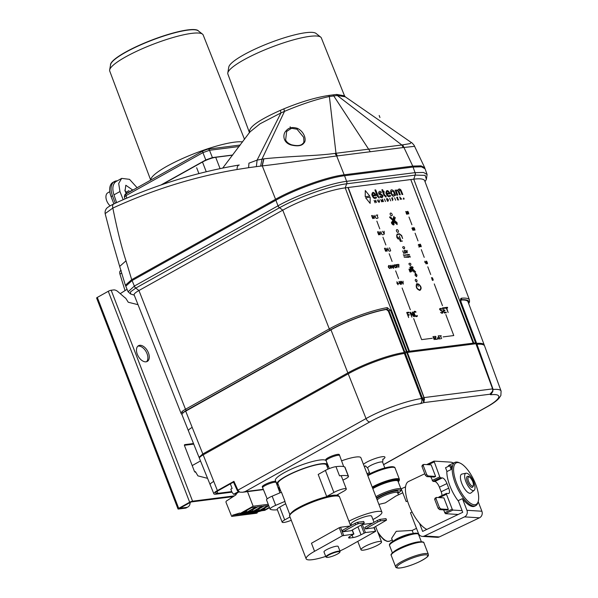 <?xml version="1.0" encoding="UTF-8"?>
<svg xmlns="http://www.w3.org/2000/svg" width="598" height="598" viewBox="0 0 598 598"><rect width="100%" height="100%" fill="white"/><g stroke="black" fill="none" stroke-linecap="round" stroke-linejoin="round"><path stroke-width="0.9" d="M320.715 37.128A50.105 9.389 158.9 0 0 309.816 36.358A50.105 9.389 158.9 0 0 243.67 59.95A50.105 9.389 158.9 0 0 227.793 72.986L228.78 67.081A47.033 8.813 158.9 0 1 243.692 54.844A47.033 8.813 158.9 0 1 305.78 32.696A47.033 8.813 158.9 0 1 316.013 33.421L320.715 37.128A50.105 9.389 158.9 0 1 321.358 37.966L344.515 95.822L336.674 94.432L328.81 95.433C315.445 97.519 300.458 101.996 283.856 108.851L280.395 110.338C258.134 120.318 247.916 127.71 249.732 132.524M227.793 72.986A50.105 9.389 158.9 0 0 227.875 74.04L249.478 132.704M222.71 168.09L249.874 132.001L260.07 123.779L280.978 112.902L257.11 160.114L263.875 158.844L262.283 165.908C285.784 163.179 320.438 158.036 335.5 156.145L336.681 155.996L334.97 153.394L401.826 145L403.202 147.557L336.681 155.996L344.164 174.81C327.472 176.716 294.635 188.43 275.558 199.276L131.695 279.662L125.371 285.246L125.752 285.717M125.371 285.246L119.675 266.416L125.999 260.833C121.626 247.594 117.245 230.006 112.843 208.067C153.125 189.596 194.544 176.739 237.107 169.496C236.965 166.947 237.675 165.444 239.252 164.988L230.342 166.58M237.107 169.496L248.619 167.687L248.94 163.179L257.11 160.114L256.363 166.633L262.283 165.908L275.558 199.276M280.395 110.338L280.978 112.902L284.513 111.348L262.021 159.016L260.638 166.102M283.856 108.851L284.513 111.348C301.646 104.157 316.596 99.208 329.378 96.517L337.317 95.508L345.255 96.794L344.515 95.822M424.872 168.382L424.7 167.664L420.97 165.848L412.755 166.102L344.164 174.81M119.675 266.416L111.759 239.185L105.143 213.613L112.843 208.067C112.245 205.667 112.73 204.232 114.3 203.761M105.143 213.613C104.919 211.871 105.263 210.339 106.175 209.031C106.489 208.014 109.023 206.31 113.784 203.911L113.792 203.903C154.426 185.275 196.226 172.306 239.185 165.003M328.81 95.433L329.378 96.517L335.994 153.357L337.392 155.906M334.97 153.394C327.921 154.396 318.345 155.196 306.228 155.809C293.917 156.459 274.295 157.648 263.875 158.844M297.512 128.398C292.467 126.761 288.677 127.561 286.136 130.805C282.592 133.885 282.585 142.526 291.047 144.978C297.767 146.577 302.102 145.852 304.061 142.81C306.453 140.911 305.085 132.188 297.512 128.398L297.027 129.213L303.575 137.211C304.113 141.21 303.934 143.236 303.029 143.296C301.28 145.695 297.46 146.196 291.555 144.791L291.047 144.978M345.255 96.794L411.334 142.526L409.966 143.632L401.826 145L337.317 95.508L336.674 94.432M402.686 144.798L403.919 147.467L414.586 146.346L424.7 167.664M291.555 144.791C288.445 143.602 286.472 141.98 285.642 139.917L286.651 131.455L291.458 128.256L297.027 129.213M123.173 199.71L119.951 191.532L118.688 183.444L121.678 178.383L115.063 182.076A14.509 8.619 60.8 0 0 114.487 182.45L115.601 181.829C112.618 184.468 112.073 188.819 113.956 194.881L116.625 202.617M124.818 190.149L126.836 193.468M132.838 190.112L125.812 185.253L125.072 190.889L126.223 193.804M121.678 178.383L129.534 179.34L137.114 187.72M161.991 184.647L202.49 162.013A10.009 1.876 158.9 0 1 215.706 157.304L232.622 155.159M330.47 329.894A1.203 0.71 -119.2 0 1 329.304 328.9A46.188 8.656 -21.1 0 1 387.22 307.611L390.509 310.19L388.341 311.087L386.301 309.48A44.177 8.275 158.9 0 0 330.971 329.834L183.407 412.441A12.977 2.429 -21.1 0 1 186.658 410.258L330.47 329.894A44.992 8.432 -21.1 0 1 386.876 309.166L388.947 310.751L404.846 352.155L404.255 352.491A43.766 8.2 -21.1 0 0 347.857 372.905L330.971 329.834M182.046 414.638L181.134 413.517L181.942 411.648A1.203 1.061 47.9 0 0 183.407 412.441L181.867 414.421L188.415 430.807A12.012 2.228 158.2 0 1 192.182 427.383L185.649 411.035M181.134 413.517L134.124 294.836A15.309 2.87 -21.1 0 1 138.945 290.523L282.757 210.167A47.324 8.865 -21.1 0 1 345.233 187.877L413.749 179.183A47.324 8.865 -21.1 0 1 424.67 180.731L469.46 299.964A46.188 8.656 -21.1 0 0 461.536 298.178A1.203 1.009 86 0 1 461.043 299.748L460.849 299.86M199.493 457.687L199.029 457.335L202.819 453.949L347.857 372.905M407.223 352.454L408.912 351.512L407.051 351.512A45.769 8.574 -21.1 0 0 406.416 351.594L404.846 352.155M476.06 343.117L475.462 343.454A43.766 8.2 -21.1 0 1 484.253 345.031A43.766 8.2 -21.1 0 1 484.358 345.539M472.689 343.416L475.56 342.818A45.769 8.574 -21.1 0 1 476.172 342.744L460.759 301.272C460.236 299.478 460.497 298.447 461.536 298.178M470.947 344.366L473.168 343.155L409.488 351.235L348.223 187.503L410.789 179.564L473.168 343.155L409.488 351.235L348.215 187.48M410.819 179.639L473.788 343.043M407.268 352.446L409.488 351.235M408.225 349.681L408.912 351.512M347.969 187.533L408.823 351.288M388.341 311.087L404.255 352.491M387.22 307.611A1.203 0.86 80.2 0 1 386.876 309.166L386.301 309.48M132.083 280.567L134.363 286.076L128.092 291.787L125.782 286.218L132.083 280.567L275.872 200.225C294.964 189.372 327.913 177.621 344.56 175.73L346.608 181.329C329.969 183.324 297.161 195.03 278.1 205.764L278.003 205.817A3.005 1.787 -119.2 0 0 279.46 207.79L135.821 288.049A12.842 8.305 -170.5 0 0 135.739 288.101L138.945 290.523L185.492 409.256A1.203 0.71 60.8 0 0 186.658 410.258M475.56 342.818L413.749 179.183L415.169 175.109L425.111 175.356L426.396 179.318L427.084 174.429L425.066 168.763L421.433 166.805L413.046 167.036L344.56 175.73M484.253 345.031L468.002 301.781A44.177 8.275 158.9 0 0 460.811 300.046M426.396 179.318L425.021 181.68M427.084 174.429L423.481 172.456L415.049 172.643L413.046 167.036M280.582 490.614L279.176 490.794M232.674 496.699L191.166 501.961L179.871 508.24L186.598 507.403A10.009 5.943 -119.2 0 0 187.936 506.962L186.531 507.754A10.009 5.943 60.8 0 1 185.193 508.188L178.51 509.033A2.205 0.411 -21.1 0 1 178.01 508.965A2.205 0.411 -21.1 0 1 178.697 508.345L189.663 502.215A2.205 0.411 -21.1 0 1 192.571 501.176L234.08 495.914M115.332 203.2L112.484 195.8A15.01 8.918 -119.2 0 1 114.435 181.523L113.029 182.308A15.01 8.918 60.8 0 0 111.071 196.585L113.882 203.866M184.408 445.293L193.745 444.112M137.832 346.182A9.007 5.352 -119.2 0 1 147.033 353.642A9.007 5.352 -119.2 0 1 146.517 361.73M114.435 181.523A15.01 8.918 -119.2 0 1 117.313 180.82M280.357 490.039L278.967 490.211M178.01 508.965L96.614 298.028A2.205 0.411 158.9 0 1 97.31 297.408L108.275 291.286A2.205 0.411 158.9 0 1 111.176 290.247L113.583 289.94A8.006 4.754 -119.2 0 1 117.911 291.645L125.064 297.819A1.002 0.598 60.8 0 0 125.61 298.036L128.256 302.237L138.026 304.681M195.703 472.114L195.382 472.151A1.002 0.598 60.8 0 1 194.41 471.314L184.498 445.637A1.002 0.598 60.8 0 1 184.633 444.688A1.002 0.598 60.8 0 1 184.76 444.643L193.513 443.529M137.308 354.27A9.007 5.352 60.8 0 0 147.265 361.424A9.007 5.352 60.8 0 0 148.439 352.857A9.007 5.352 60.8 0 0 138.482 345.704A9.007 5.352 60.8 0 0 137.308 354.27M134.244 295.143L130.603 293.984L130.476 291.899L135.739 288.101A3.005 1.794 -119.7 0 1 134.266 286.136M120.235 293.655L127.06 289.305M190.171 502.462A10.009 5.943 -119.2 0 1 187.936 506.962M121.693 273.099L119.929 274.086C119.406 271.978 119.809 270.752 121.147 270.401M119.929 274.086L124.989 290.464M109.8 191.674L107.812 192.788A8.409 4.993 60.8 0 0 106.721 200.786A8.409 4.993 60.8 0 0 110.099 205.824M460.871 299.785L461.043 299.748A44.992 8.432 -21.1 0 1 468.563 303.276M181.942 411.648A14.18 2.654 -21.1 0 1 185.492 409.256L329.304 328.9L282.757 210.167L279.55 207.738C298.238 197.191 330.35 185.739 346.661 183.803L345.233 187.877L407.051 351.512M236.733 493.395L238.849 491.907L236.718 493.096L235.926 494.875L226.507 500.967A1.203 0.942 82.8 0 0 226.089 502.537L231.673 516.403L256.482 513.241L257.282 512.845L257.319 512.067L261.73 510.737M264.75 510.333L269.549 507.732M420.289 403.68A38.9 7.288 -21.1 0 0 369.908 421.867L245.045 491.631L242.594 492.251L239.649 492.147L237.899 490.173L366.043 418.57A42.899 8.036 -21.1 0 1 421.605 398.522C422.255 400.81 421.814 402.529 420.289 403.68L423.9 402.604L424.341 398.612L406.767 352.514L475.903 343.738A45.732 8.566 158.9 0 1 476.509 343.663L476.389 344.044M233.37 481.846L237.406 490.801L239.649 492.147M268.225 504.308L253.141 506.222L247.505 491.623M257.319 512.067L232.592 515.207L239.716 513.054L240.209 513.443L253.141 506.222M242.003 512.942L246.391 512.389L255.854 507.097L251.466 507.657L242.003 512.942M247.654 512.224L252.573 511.604L262.036 506.319L257.118 506.94L247.654 512.224M258.755 510.819L253.836 511.447L263.307 506.155L268.218 505.534L258.755 510.819L258.493 510.288L255.152 510.714M269.384 507.321L264.406 510.101L260.018 510.662L268.786 505.759M257.282 512.845L231.755 516.373M232.592 515.207L232.555 515.984M278.406 488.693L279.587 488.035M278.623 489.291L280.006 489.112M279.857 488.73L278.72 488.872L279.7 488.327M267.194 498.889L262.657 487.721A7.236 1.353 -21.1 0 1 266.783 484.746A7.236 1.353 -21.1 0 1 274.482 482.28A7.236 1.353 -21.1 0 1 276.149 482.511L275.813 481.584A7.251 1.36 158.9 0 0 274.138 481.353A7.251 1.36 158.9 0 0 266.424 483.827A7.251 1.36 158.9 0 0 262.283 486.809L262.634 487.721M339.649 455.519L339.298 454.6A7.251 1.36 158.9 0 0 337.623 454.368A7.251 1.36 158.9 0 0 329.909 456.842A7.251 1.36 158.9 0 0 325.768 459.817L326.119 460.737A7.236 1.353 -21.1 0 1 330.268 457.762A7.236 1.353 -21.1 0 1 337.967 455.287A7.236 1.353 -21.1 0 1 339.634 455.519L343.686 466.612M327.427 464.691L326.209 460.946A27.231 5.105 158.9 0 0 319.915 460.019A27.231 5.105 158.9 0 0 290.83 469.37A27.231 5.105 158.9 0 0 275.401 480.553L277.016 484.148A27.022 5.061 -21.1 0 1 292.317 473.048A27.022 5.061 -21.1 0 1 321.178 463.771A27.022 5.061 -21.1 0 1 327.427 464.691A27.022 5.061 -21.1 0 1 326.971 466.276M348.926 521.232A22.014 4.126 -21.1 0 1 369.863 512.979A22.014 4.126 -21.1 0 1 381.913 512.217L360.9 457.754A22.014 4.126 158.9 0 0 341.57 460.826M328.474 466.477A22.014 4.126 158.9 0 0 327.293 467.113M492.431 392.161L490.696 394.747A38.9 7.288 -21.1 0 1 486.48 407.066L383.535 464.594M476.509 343.663L492.67 388.887L492.692 391.062L489.941 394.224L491.302 393.424L492.872 391.316L492.946 388.932L476.77 343.715M238.333 491.661L233.639 494.284L231.964 492.161L216.446 494.127A11.31 2.123 -21.1 0 1 213.845 493.769L199.403 458.247A11.99 2.25 158.9 0 1 203.185 454.861L348.223 373.825A43.751 8.2 158.9 0 1 404.36 353.448L406.767 352.514M192.19 465.58L200.502 460.938M493.088 389.47A42.899 8.036 -21.1 0 1 501.094 391.092L484.597 345.965A43.751 8.2 158.9 0 0 476.972 344.276M404.36 353.448L421.605 398.522L422.128 398.335A4.007 2.377 60.8 0 0 423.242 400.182L424.58 399.703M404.876 353.261L423.9 402.604L489.941 394.224L490.696 394.747M237.406 490.801L237.959 490.3M237.354 490.704L237.899 490.173L233.938 481.338L233.788 481.906M231.964 492.161L230.813 489.179L232.114 488.446L230.35 483.879M217.134 491.347L217.851 493.343A9.306 1.742 158.9 0 1 215.706 493.036A9.306 1.742 158.9 0 1 218.644 490.42L233.497 482.123M217.851 493.343L231.74 491.578M213.845 493.769A11.31 2.123 -21.1 0 1 217.403 490.577L233.938 481.338M194.858 471.957L195.426 471.643L197.923 475.866L207.573 478.34M236.442 493.933L233.639 494.284M402.768 492.782L395.801 496.101L385.276 502.896L378.893 504.391M424.797 473.751L408.501 481.517A26.723 9.919 64.5 0 0 405.571 486.839L401.243 488.828L406.169 501.595L407.507 500.952M405.444 486.832L405.541 487.086A26.723 9.919 64.5 0 0 408.905 504.951A26.723 9.919 64.5 0 0 419.497 523.257L422.637 531.405L462.74 512.299L458.24 500.631L462.433 498.627L466.933 510.303A5.001 4.552 93.6 0 1 464.511 516.881L424.408 535.987A5.001 4.552 93.6 0 1 422.33 536.399A5.001 4.552 93.6 0 1 418.443 533.401L410.475 512.748L412.074 511.985M446.848 471.112A24.017 8.918 64.5 0 0 449.958 485.995A24.017 8.918 64.5 0 0 458.464 501.214M478.288 501.236L477.981 502.402A24.017 8.918 -115.5 0 1 475.627 505.736A24.017 8.918 -115.5 0 1 455.332 483.438A24.017 8.918 -115.5 0 1 454.966 462.374A24.017 8.918 -115.5 0 1 459.04 462.65L460.146 463.144A23.016 8.544 -115.5 0 1 475.687 484.253A23.016 8.544 -115.5 0 1 478.288 501.236A23.016 8.544 -115.5 0 1 468.967 502.111A23.016 8.544 -115.5 0 1 456.58 483.064A23.016 8.544 -115.5 0 1 460.146 463.144M462.433 498.627A24.017 8.918 64.5 0 0 474.618 506.222L475.627 505.736M454.966 462.374L449.599 464.93A24.017 8.918 64.5 0 0 447.895 466.604M449.733 465.73L451.699 465.849A24.017 8.918 64.5 0 0 451.198 469.512L446.998 471.508L445.54 467.726L449.733 465.73L451.198 469.512M453.523 463.061A26.723 9.919 -115.5 0 0 450.481 462.127L433.999 461.118L439.747 476.853L440.517 477.795L442.341 477.914A6.002 2.228 64.5 0 1 446.96 483.573L448.724 488.155A6.002 2.228 64.5 0 1 448.814 493.417A6.002 2.228 64.5 0 1 448.358 493.5L446.452 493.402L446.467 494.277L452.2 509.137L452.97 510.079L462.105 510.647M419.497 523.257A26.723 9.919 64.5 0 0 426.837 529.402M430.807 476.86L432.967 481.397L434.791 481.51A6.002 2.228 -115.5 0 1 439.403 487.168L441.175 491.75A6.002 2.228 -115.5 0 1 441.952 495.548M446.392 493.455L438.902 496.998L438.827 497.581M443.552 509.877L445.42 513.675L458.18 514.474M422.33 536.399L437.28 537.325A5.001 4.552 -86.4 0 0 439.358 536.922L479.461 517.816A5.001 4.552 -86.4 0 0 481.883 511.23L478.183 501.64M392.759 541.302L391.623 538.357L396.242 531.308L412.157 530.433L416.5 528.363M434.268 477.077L435.613 476.434L431.151 464.878L423.758 464.422L422.42 465.057L421.911 466.268L425.387 475.283L426.875 476.613L434.268 477.077M447.012 510.094L448.351 509.451L443.895 497.895L436.503 497.439L435.157 498.074L434.649 499.285L438.132 508.3L439.62 509.631L447.012 510.094M436.503 497.439L435.994 498.642L439.47 507.657L440.958 508.988L448.351 509.451M440.958 508.988L439.62 509.631M439.47 507.657L438.132 508.3M435.994 498.642L434.649 499.285M423.758 464.422L423.257 465.625L426.733 474.64L428.22 475.978L435.613 476.434M428.22 475.978L426.875 476.613M426.733 474.64L425.387 475.283M423.257 465.625L421.911 466.268M466.044 473.212L461.955 474.057A10.51 3.902 64.5 0 0 461.776 483.386A10.51 3.902 64.5 0 0 470.955 492.954L474.184 490.308A9.508 3.528 -115.5 0 1 465.879 481.652A9.508 3.528 -115.5 0 1 466.044 473.212A9.508 3.528 -115.5 0 1 473.773 482.145A9.508 3.528 -115.5 0 1 474.184 490.308M467.337 481.741A6.002 2.228 64.5 0 0 472.405 487.318C473.751 486.294 473.893 484.41 472.839 481.667C470.559 477.324 468.697 475.589 467.24 476.479A6.002 2.228 64.5 0 0 467.337 481.741M281.456 492.214L272.15 496.168A8.006 1.502 158.9 0 0 269.055 497.663A8.006 1.502 158.9 0 0 266.529 499.921L270.072 509.092A8.006 1.502 -21.1 0 1 272.591 506.835A8.006 1.502 -21.1 0 1 275.685 505.34L284.992 501.386L281.456 492.214M328.063 469.116L326.478 465.005A26.02 4.874 158.9 0 0 311.423 466.134A26.02 4.874 158.9 0 0 286.128 476.412A26.02 4.874 158.9 0 0 277.928 483.737L281.239 492.304M289.731 516.276C288.946 515.341 290.351 513.405 293.962 510.468A26.02 4.874 -21.1 0 1 298.252 507.822A26.02 4.874 -21.1 0 1 332.555 495.57C337.197 495.323 339.537 495.809 339.589 497.035A26.723 5.008 158.9 0 0 324.131 498.194A26.723 5.008 158.9 0 0 298.155 508.749A26.723 5.008 158.9 0 0 289.731 516.276L306.154 558.824A26.723 5.008 -21.1 0 1 314.57 551.304L342.34 535.793L353.672 534.044L350.495 536.092A6.002 1.129 158.9 0 0 348.604 537.781A6.002 1.129 158.9 0 0 349.987 537.976L353.082 537.58A6.002 1.129 158.9 0 0 361.005 534.754L365.423 532.556L375.664 531.316L347.588 547.11A26.723 5.008 -21.1 0 1 339.903 550.945M284.992 501.386A26.02 4.874 158.9 0 0 285.007 502.081L289.821 514.564M326.68 496.467L333.893 492.438A8.006 1.502 -21.1 0 1 341.675 489.276A8.006 1.502 -21.1 0 1 346.309 488.925A8.006 1.502 -21.1 0 1 343.783 491.182L336.569 495.211A26.02 4.874 158.9 0 0 326.68 496.467L318.188 474.453L325.394 470.424A8.006 1.502 158.9 0 1 335.964 466.657L339.507 475.829A43.034 8.066 -21.1 0 1 348.283 476.135A8.006 1.502 -21.1 0 1 348.492 476.337A8.006 1.502 -21.1 0 1 345.973 478.594A8.006 1.502 -21.1 0 1 342.893 480.082M381.913 512.217A22.014 4.126 -21.1 0 1 374.968 518.414A22.014 4.126 -21.1 0 1 372.928 519.513M374.012 522.323L371.642 516.179A11.011 2.063 158.9 0 0 365.273 516.657A11.011 2.063 158.9 0 0 354.569 521A11.011 2.063 158.9 0 0 351.101 524.102L351.549 525.261M364.481 546.684A11.011 2.063 -21.1 0 1 375.178 542.334A11.011 2.063 -21.1 0 1 381.546 541.855A11.011 2.063 -21.1 0 1 378.078 544.957A11.011 2.063 -21.1 0 1 367.381 549.3A11.011 2.063 -21.1 0 1 361.013 549.779A11.011 2.063 -21.1 0 1 364.481 546.684M325.716 556.424A26.723 5.008 -21.1 0 1 306.154 558.824M314.57 551.304L311.461 543.231L339.223 527.72L340.546 527.249L343.656 535.315M372.427 523.205L362.067 524.536M350.189 526.023L340.546 527.249M340.09 551.423L338.176 546.467A7.602 1.428 158.9 0 0 333.774 546.796A7.602 1.428 158.9 0 0 326.381 549.801A7.602 1.428 158.9 0 0 323.989 551.947L325.895 556.895A7.602 1.428 -21.1 0 1 328.295 554.757A7.602 1.428 -21.1 0 1 335.687 551.752A7.602 1.428 -21.1 0 1 340.09 551.423A7.602 1.428 -21.1 0 1 340.053 551.722L339.828 552.223A7.206 1.353 -21.1 0 1 337.586 553.965A7.206 1.353 -21.1 0 1 326.628 557.314A7.206 1.353 -21.1 0 1 328.683 555.094A7.206 1.353 -21.1 0 1 336.27 552.089A7.206 1.353 -21.1 0 1 339.828 552.223M373.227 527.907L365.438 528.901L364.87 527.429L377.383 520.439L377.943 521.905L380.597 520.843L386.532 520.111L373.227 527.907M363.636 521.456L357.776 522.204L355.122 523.265L342.609 530.254L343.177 531.727L350.966 530.732L363.479 523.743L364.257 522.966L363.636 521.456L364.272 522.936M343.177 531.727L355.69 524.73L358.337 523.669L364.204 522.921M355.122 523.265L355.69 524.73M364.242 522.921L363.704 521.463M365.438 528.901L377.943 521.905M386.502 520.096L385.897 518.63L380.029 519.378L377.383 520.439M326.628 557.314L326.127 557.104A7.602 1.428 -21.1 0 1 325.895 556.895M278.421 485.015A27.022 5.061 -21.1 0 1 277.016 484.148M348.492 476.337L344.956 467.165A8.006 1.502 158.9 0 0 344.74 466.963A43.034 8.066 158.9 0 0 335.964 466.657M346.309 488.925L341.353 476.083A8.006 1.502 158.9 0 0 339.507 475.829M291.271 520.26A8.006 1.502 -21.1 0 1 282.166 522.181A8.006 1.502 -21.1 0 1 284.693 519.924L290 516.964M285.665 503.778L279.737 507.089A8.006 1.502 158.9 0 0 277.21 509.339L282.166 522.181M277.382 509.788A43.034 8.066 -21.1 0 1 270.281 509.294A8.006 1.502 -21.1 0 1 270.072 509.092M247.243 510.019L246.129 511.858L246.391 512.389M246.129 511.858L243.311 512.209M247.206 510.087L251.586 507.642M253.604 508.905L252.311 511.073L252.573 511.604M252.311 511.073L248.97 511.492M253.388 509.302L257.768 506.857M259.786 508.121L258.493 510.288M259.569 508.517L263.95 506.072M261.333 509.93L264.166 509.563L264.406 510.101M264.166 509.563L265.348 507.68M232.734 155.009L212.402 157.588L209.517 150.277L202.916 152.632L125.999 195.613L124.406 196.989C124.436 195.03 125.064 193.961 126.283 193.774A2.003 1.189 60.8 0 0 125.999 195.613L126.828 198.14M126.552 193.685A2.003 1.189 60.8 0 0 126.283 193.774L203.2 150.793A2.003 1.189 -119.2 0 0 202.916 152.632L205.794 159.943L212.402 157.588M205.794 159.943L160.952 184.999M150.711 180.125L109.733 71.042A50.083 9.381 -21.1 0 1 109.651 69.959A50.083 9.381 -21.1 0 1 125.52 56.96A50.083 9.381 -21.1 0 1 191.637 33.376A50.083 9.381 -21.1 0 1 202.505 34.131A50.083 9.381 -21.1 0 1 203.178 34.99L244.522 139.356M109.651 69.959L110.6 64.614A47.257 8.858 -21.1 0 1 125.573 52.34A47.257 8.858 -21.1 0 1 187.951 30.094A47.257 8.858 -21.1 0 1 198.215 30.804L202.505 34.131M198.611 31.111A47.257 8.858 158.9 0 0 187.877 29.9A47.257 8.858 158.9 0 0 138.437 45.665A47.257 8.858 158.9 0 0 110.51 65.107M379.169 115.489L379.947 117.514M290.142 126.791L290.92 128.809M196.667 167.761L198.917 173.592M125.685 192.444L128.989 190.598M416.731 282.077L415.259 280.731C415.229 278.982 415.842 278.9 417.083 280.469L416.731 282.077M410.475 265.512C406.199 262.911 412.478 262.111 410.475 265.512M404.211 248.94C399.935 246.339 406.221 245.546 404.211 248.94M410.781 179.542L473.168 343.155M365.221 196.682L365.281 190.538L369.766 196.107L365.221 196.682M370.192 197.235L370.132 203.38L365.647 197.811L370.192 197.235M372.689 193.677C373.451 192.945 374.266 193.318 375.125 194.806L372.614 195.127L372.689 193.677M376.015 195.494L375.978 195.127C373.638 191.562 372.255 191.465 371.829 194.851C373.234 198.364 374.804 199.321 376.531 197.706C375.963 196.024 374.176 199.141 372.943 196.032L376.015 195.494M379.139 198.05L377.218 196.114L374.901 189.97L375.656 189.872L379.139 198.05M381.95 197.744L379.947 197.101C379.737 196.151 380.268 196.032 381.531 196.735C382.443 196.024 382.182 195.441 380.747 194.993C377.323 194.731 378.586 189.289 381.367 192.197L380.993 192.862C379.11 192.541 379.005 192.945 380.672 194.058C383.124 195.18 383.55 196.406 381.95 197.744M386.159 196.144L384.634 195.068L383.587 192.287L384.23 192.205L383.864 191.233L383.221 191.315L382.608 189.701L381.853 189.79L383.879 195.165L386.039 197.176L386.159 196.144M386.786 191.891C387.549 191.158 388.364 191.532 389.223 193.019L386.712 193.341L386.786 191.891M390.113 193.707L390.075 193.341C387.736 189.768 386.353 189.678 385.927 193.057C387.332 196.578 388.902 197.534 390.629 195.92C390.06 194.23 388.274 197.355 387.041 194.238L390.113 193.707M394.194 194.836C392.258 195.217 391.339 194.051 391.436 191.345C393.364 190.964 394.284 192.122 394.194 194.836M394.015 191.27C387.609 185.223 391.937 200.562 394.919 195.023L395.846 195.344L394.015 191.27M400.907 189.94C399.576 188.632 398.679 188.669 398.216 190.044L395.106 190.186L396.997 195.195L397.767 195.098L396.564 191.921C396.452 189.992 397.035 189.902 398.305 191.659L399.516 194.873L400.294 194.776L399.09 191.607C398.971 189.671 399.554 189.581 400.817 191.338L402.035 194.552L402.805 194.455L400.907 189.94M375.148 202.842L374.094 200.382L374.699 201.324L375.753 201.19L375.626 200.188L376.493 202.49L375.873 201.504L374.811 201.638L375.148 202.842M379.169 202.393L378.071 201.541L377.465 199.949L378.31 201.511L379.304 201.384L378.945 199.762L379.543 201.354L379.169 202.393M382.488 199.179L382.421 201.354L380.784 199.53L381.659 201.832L381.27 200.143L382.645 201.69L382.571 199.949L383.445 201.608L382.488 199.179M385.478 201.533L384.417 199.067L385.478 201.533M387.556 200.943L386.794 198.91L387.556 200.943M387.556 201.272L386.502 198.805L386.966 198.558C388.453 199.298 388.79 200.188 387.975 201.22L387.556 201.272M390.733 200.868L389.679 198.401L390.733 200.868M392.677 200.622L391.675 197.968L392.707 197.833L391.914 198.274L393.006 199.343L392.348 199.426L392.677 200.622M395.637 200.248L394.583 197.781L395.637 200.248M397.722 199.979L396.713 197.325L397.752 197.191L396.96 197.639L398.051 198.708L397.393 198.79L397.715 199.642L398.754 199.852L397.722 199.979M400.316 198.237L399.95 197.258L400.316 198.237M401.647 199.194L399.703 196.944L400.525 199.44L400.436 198.558L401.647 199.194M404.001 199.216C401.774 198.506 405.377 199.149 403.53 197.96L404.001 199.216M410.318 267.254L410.789 268.248L411.431 267.822L410.318 267.254M412.284 267L411.559 267.456L412.568 268.024L412.284 267M410.138 271.582L410.714 271.507L409.929 269.421L409.346 269.496L410.138 271.582M410.744 270.872L413.203 270.558L414.324 271.709L415.042 271.619L413.024 269.571L410.378 269.907L410.744 270.872M414.01 272.15L413.345 270.931L410.886 271.245L411.11 271.851L410.026 271.985L408.95 269.152L411.992 269.302L411.581 268.218L410.998 268.599C409.817 268.151 409.6 267.583 410.348 266.887L411.992 266.678C413.173 267.127 413.382 267.702 412.635 268.39L411.835 268.181L412.246 269.272L412.882 269.19L415.647 271.941L414.01 272.15M415.363 273.525L415.363 275.364C416.335 276.642 416.799 276.582 416.754 275.185L415.363 273.525M416.589 276.687L415.109 275.394L415.176 272.927L417.008 275.155L416.589 276.687M419.886 290.419C416.731 289.29 415.617 287.175 416.544 284.087L416.843 284.521C416.081 287.19 417.03 288.991 419.699 289.925C421.448 288.43 421.007 286.562 418.391 284.327L418.346 283.856C421.418 286.442 421.926 288.625 419.886 290.419M418.353 286.367L417.03 283.34L418.353 286.367M390.92 218.636L389.657 217.403L389.918 216.76L390.786 217.231L392.953 219.66L390.733 217.463L390.001 217.059L389.881 217.5L392.789 220.266L390.92 218.636M392.968 222.277L393.865 218.958L392.968 222.277M392.37 222.897L392.333 223.48L393.222 223.951L392.37 222.897M392.819 224.295L392.191 222.628L393.394 223.271L393.432 224.145L392.819 224.295M394.418 221.978L396.601 224.13L396.952 222.837L394.388 220.602L394.037 221.895L394.418 221.978M396.825 224.265L397.147 223.069L396.825 224.265M392.258 221.978C390.001 223.136 395.114 226.844 393.566 222.919L395.226 217.904L394.897 218.584L394.104 218.292L393.79 216.536L392.258 221.978M397.154 224.564L394.463 222.314L393.977 222.112L393.79 222.987C395.353 227.823 389.208 222.314 392.393 221.701L393.918 216.289L394.209 218.121L394.755 218.292L395.196 217.395L394.441 220.393L396.952 222.576L397.154 224.564M395.091 222.217L396.549 223.488L395.091 222.217M442.176 313.359L440.532 312.485C441.018 312.918 443.97 312.283 441.272 310.945C439.022 309.286 439.014 308.456 441.242 308.448C441.944 309.36 441.698 309.458 440.487 308.747C439.724 309.413 439.956 309.951 441.175 310.355C443.043 311.296 443.38 312.298 442.176 313.359M444.307 313.023L442.385 307.933L444.359 307.678L444.598 308.306L442.849 308.523L443.447 310.108L444.703 309.951L444.942 310.579L443.679 310.736L444.299 312.365L446.048 312.149L446.287 312.769L444.307 313.023M448.156 312.537L446.003 307.469L446.459 307.409L448.156 312.537M445.293 308.217L445.062 307.589L447.401 307.29L447.64 307.918L445.293 308.217M435.269 339.462L434.193 338.266L435.269 339.462M433.714 338.102L434.103 338.049L433.236 336.831L433.714 338.102M434.17 339.597L433.019 336.554L433.513 336.495L434.215 338.341L433.827 338.393L434.17 339.597M435.793 339.395L434.641 336.353L435.979 336.487L434.851 336.629L435.262 337.706L436.077 337.601L435.374 338.005L435.785 339.088L437.018 339.238L435.793 339.395M438.14 339.133C435.725 338.483 439.844 339.059 437.564 337.638L438.14 339.133M439.336 338.946L438.185 335.897L439.41 335.747L438.394 336.181L438.805 337.257L439.732 337.444L438.917 337.549L439.328 338.64L440.562 338.789L439.336 338.946M441.638 338.655L440.382 335.62L441.638 338.655M439.866 335.979L441.317 335.792L439.866 335.979M408.643 317.545L406.715 312.455L408.696 312.201L408.935 312.829L407.178 313.053L407.776 314.638L409.039 314.481L409.271 315.101L408.015 315.266L408.643 317.545M411.917 317.134L409.899 312.41L410.213 312.141L413.554 315.684L412.201 312.111L412.657 312.059L414.324 316.469L414.01 316.746L410.669 313.203L411.917 317.134M416.619 316.604C413.562 316.933 412.456 309.278 415.924 311.805L415.834 312.32C412.373 310.205 415.378 318.226 417.03 315.452C417.606 315.923 417.471 316.305 416.619 316.604M432.01 279.692L432.242 279.64C433.169 279.632 433.109 279.46 432.062 279.117L431.472 277.644L432.518 277.853L431.778 277.95L431.958 278.713C433.386 277.562 433.685 282.189 432.01 279.692M426.127 263.95L425.066 261.797L424.767 262.268L424.916 261.162L426.127 263.95M426.195 262.5C425.791 257.671 429.304 266.985 426.195 262.5M426.434 262.47C428.624 265.968 425.903 258.755 426.434 262.47M420.043 246.615L418.929 247.101L419.019 246.01C419.153 244.679 418.974 244.38 418.465 245.105L418.219 245.098C418.899 243.924 419.258 244.276 419.288 246.144L419.123 246.727L420.043 246.615M419.901 245.531C419.49 240.71 423.003 250.016 419.901 245.531M420.132 245.501C422.33 249 419.602 241.794 420.132 245.501M412.411 229.796L412.62 229.722C413.577 230.095 413.584 229.909 412.642 229.154L412.59 228.847C412.725 227.98 412.59 227.86 412.179 228.488L411.925 228.451C412.328 227.367 412.687 227.524 412.994 228.907C413.928 230.424 413.734 230.716 412.411 229.796M413.622 228.974C413.218 224.145 416.731 233.459 413.622 228.974M413.861 228.944C416.051 232.443 413.33 225.229 413.861 228.944M406.281 213.576L406.513 213.516C407.44 213.516 407.38 213.344 406.334 213L405.743 211.528L406.79 211.737L406.049 211.827L406.229 212.596C407.657 211.445 407.956 216.072 406.281 213.576M407.492 212.746C407.089 207.925 410.594 217.231 407.492 212.746M407.731 212.716C409.922 216.214 407.201 209.008 407.731 212.716M397.924 284.469C398.477 281.673 395.398 282.039 397.924 284.469M398.044 284.775L396.885 281.725L398.044 284.775M398.642 283.736L399.143 283.362L398.642 283.736M400.436 284.469L398.918 281.703L399.247 281.449L400.436 284.469M401.43 284.028C401.991 281.224 398.903 281.591 401.43 284.028M401.55 284.327L400.391 281.277L401.55 284.327M403.231 284.117L401.43 281.254L403.067 283.744L403.045 281.18L403.231 284.117M389.896 268.285C391.727 265.146 385.972 265.893 389.896 268.285M390.001 268.577C388.252 267.71 387.863 266.671 388.827 265.452C390.576 266.327 390.965 267.366 390.001 268.577M391.555 268.338L390.509 265.34L392.684 267.627L391.996 265.25L393.036 267.994L390.718 265.826L391.555 268.338M393.671 268.39L393.163 265.034L393.671 268.39M395.689 267.553C397.52 264.413 391.765 265.153 395.689 267.553M395.801 267.837C394.052 266.97 393.656 265.931 394.62 264.72C396.369 265.587 396.766 266.626 395.801 267.837M397.192 267.62L396.04 264.578L397.378 264.712L396.257 264.854L396.661 265.931L397.595 266.125L396.773 266.23L397.192 267.62M398.829 267.411L397.677 264.368L399.015 264.51L397.887 264.652L398.298 265.729L399.225 265.916L398.41 266.02L398.829 267.411M386.712 251.19L385.643 249.994L386.712 251.19M385.164 249.829L385.546 249.777L384.686 248.559L385.164 249.829M385.62 251.324L384.469 248.282L384.963 248.222L385.62 251.324M387.235 251.123L386.046 248.245L386.704 249.433L387.982 249.269L387.728 248.028L388.76 250.771L388.087 249.545L386.809 249.702L387.235 251.123M389.201 251.19L390.457 251.033L389.201 251.19M390.673 250.682L389.477 247.804L390.673 250.682M379.775 234.715L378.706 233.519L379.775 234.715M378.228 233.355L378.616 233.302L377.749 232.084L378.228 233.355M378.684 234.85L377.532 231.807L378.026 231.747L378.684 234.85M380.298 234.648L379.11 231.77L379.767 232.958L381.046 232.794L380.791 231.553L381.83 234.289L381.15 233.071L379.872 233.227L380.298 234.648M382.264 234.715L383.52 234.558L382.264 234.715M384.312 234.139L382.511 231.276L384.148 233.766L384.118 231.202L384.312 234.139M373.825 218.464L372.756 217.268L373.825 218.464M372.277 217.104L372.659 217.052L371.799 215.841L372.277 217.104M372.733 218.599L371.582 215.557L372.076 215.497L372.733 218.599M374.348 218.397L373.159 215.519L373.817 216.708L375.096 216.543L374.841 215.302L375.88 218.046L375.2 216.82L373.922 216.984L374.348 218.397M376.314 218.464L377.57 218.307L376.314 218.464M378.071 217.926L376.822 214.891L378.071 217.926M376.306 215.25L377.749 215.063L376.306 215.25M404.255 257.155L404.024 256.662L404.756 257.035L409.839 256.393L410.392 257.08L409.667 256.706L408.703 257.297L404.255 257.162M407.978 255.383L407.245 255.01L403.852 255.436L403.299 254.748L404.031 255.122L409.114 254.479L409.667 255.167L408.942 254.793L407.978 255.383M403.74 253.38L402.686 250.876L403.74 253.104L404.607 252.976L403.74 253.38M405.167 253.201L404.166 250.532L405.227 250.398L404.36 250.816L404.719 251.721L405.519 251.908L404.809 251.997L405.167 252.917L406.124 252.775L405.167 253.201M407.231 252.939L405.676 250.442L407.081 252.498L407.074 250.39L407.231 252.939M401.333 241.39L399.27 235.896L401.333 241.39M402.245 241.271L402.275 240.889L402.245 241.271M400.458 241.502L398.604 237.518L400.466 241.495M398.231 239.118L396.937 237.63L396.683 235.575L397.139 234.087L399.315 233.743L401.662 235.507L402.633 238.527L401.415 235.649L399.337 234.139L397.849 234.461C396.96 234.483 396.751 235.156 397.214 236.479L398.231 239.118M402.125 288.012L410.34 309.757M413.689 318.607L421.627 339.627L432.287 338.274M443.111 336.906L453.777 335.553L445.824 314.533M434.26 283.93L442.475 305.675M395.652 270.872L398.56 278.578M427.787 266.798L430.695 274.504M389.178 253.731L392.086 261.438M421.313 249.658L424.221 257.364M382.952 237.264L385.867 244.971M415.087 233.183L418.002 240.889M376.852 221.118L379.767 228.825M408.987 217.037L411.902 224.743M398.358 230.873A1.502 0.897 61.4 0 0 396.519 229.856A1.502 0.897 61.4 0 0 397.423 232.248A1.502 0.897 61.4 0 0 398.358 230.873M392.101 214.308A1.502 0.897 61.4 0 0 390.255 213.284A1.502 0.897 61.4 0 0 391.159 215.676A1.502 0.897 61.4 0 0 392.101 214.308M370.297 151.728L333.056 94.865M131.695 279.662L125.999 260.833M248.619 167.687L256.363 166.633M263.666 158.859L262.096 165.93M403.202 147.557L403.919 147.467L412.755 166.102M119.951 191.532L113.956 194.881M132.749 189.917L126.754 193.266M215.706 157.304L220.079 168.636M206.25 171.761L202.49 162.013M202.819 453.949L192.182 427.383M406.416 351.594L390.509 310.19M278.1 205.764A3.005 1.779 -119 0 0 279.55 207.738A37.016 23.927 -170.5 0 0 279.46 207.79M275.872 200.225L278.003 205.817L134.363 286.076A3.005 1.787 60.8 0 0 135.821 288.049M460.759 301.272L476.442 342.789M415.132 172.628A3.005 2.355 -97 0 1 415.169 175.109A37.016 19.442 121.9 0 0 415.094 175.117L346.735 183.795A37.016 19.442 121.9 0 0 346.661 183.803A3.005 2.347 -97.5 0 0 346.608 181.329M112.484 195.8L111.071 196.585M111.176 290.247L192.571 501.176M189.663 502.215L108.275 291.286M97.31 297.408L178.697 508.345M185.193 508.188L186.598 507.403M415.094 175.117A3.005 2.347 -97.2 0 0 415.049 172.643L346.691 181.314A3.005 2.347 82.8 0 1 346.735 183.795M245.045 491.631L263.299 489.314M277.958 487.452L279.296 487.28M240.209 513.443L264.936 510.311M367.082 473.788L369.422 472.48M382.675 459.593A12.012 2.25 158.9 0 0 381.404 456.85A12.012 2.25 158.9 0 0 366.32 462.389A12.012 2.25 158.9 0 0 363.427 464.31M364.175 466.246A12.012 2.25 158.9 0 0 365.886 466.074M383.58 464.691L487.019 406.894A4.007 2.377 -119.2 0 1 486.48 407.066M407.388 352.431L424.087 397.588L492.595 388.894L475.903 343.738M492.759 390.277L492.857 389.918A4.007 3.132 -97.2 0 0 492.595 388.894L492.565 389.261M405.197 353.082L422.427 398.163L424.087 397.588A4.007 3.132 82.7 0 1 424.341 398.612L422.823 399.158M369.908 421.867A4.007 2.377 -119.2 0 1 366.043 418.57L348.223 373.825M203.185 454.861L217.403 490.577M210.137 484.664A11.482 2.153 -21.1 0 1 213.755 481.42M382.974 459.107L382.63 462.232A8.006 1.502 158.9 0 0 378.22 462.516A8.006 1.502 158.9 0 0 370.588 465.536A8.006 1.502 158.9 0 0 370.214 465.737A8.006 1.502 158.9 0 0 367.688 467.995L365.333 465.917M393.693 467.315A16.512 3.095 158.9 0 0 371.493 472.943M367.538 474.969L371.418 472.951C379.61 469.191 386.458 467.098 391.959 466.679C393.947 466.761 394.972 467.195 395.039 467.98A17.514 3.282 158.9 0 0 371.433 473.833A17.514 3.282 158.9 0 0 367.815 475.694M372.203 487.064A17.514 3.282 -21.1 0 1 375.821 485.202A17.514 3.282 -21.1 0 1 399.427 479.349L395.039 467.98M372.472 487.744A16.916 3.169 -21.1 0 1 376.277 485.77A16.916 3.169 -21.1 0 1 393.783 479.783A16.916 3.169 -21.1 0 1 398.223 481.801M398.059 481.383A16.109 3.02 158.9 0 0 392.497 480.246A16.109 3.02 158.9 0 0 376.613 485.793A16.109 3.02 158.9 0 0 372.539 487.931M375.918 496.691A15.511 2.908 -21.1 0 1 380.186 494.426A15.511 2.908 -21.1 0 1 401.094 489.246L397.976 481.166A15.511 2.908 158.9 0 0 377.076 486.353A15.511 2.908 158.9 0 0 372.808 488.626M376.374 497.857A14.509 2.721 -21.1 0 1 380.956 495.368A14.509 2.721 -21.1 0 1 397.386 490.024A14.509 2.721 -21.1 0 1 397.887 493.432M397.573 492.617A12.012 2.25 158.9 0 0 394.418 491.182A12.012 2.25 158.9 0 0 381.995 495.436A12.012 2.25 158.9 0 0 376.665 498.612M397.483 492.535L397.603 492.7A11.011 2.063 158.9 0 0 382.765 496.377A11.011 2.063 158.9 0 0 377.203 500.018M377.585 531.577A19.016 7.056 64.5 0 0 389.664 541.145L392.228 539.927M424.408 535.987L439.358 536.922M479.461 517.816L464.511 516.881M466.933 510.303L481.883 511.23M394.441 540.293A11.011 2.063 -21.1 0 1 398.761 537.834A11.011 2.063 -21.1 0 1 411.372 533.76M417.202 533.767A14.509 2.721 158.9 0 0 397.663 538.656M418.503 534.365A15.511 2.908 158.9 0 0 397.595 539.546A15.511 2.908 158.9 0 0 389.56 545.533C388.7 544.023 391.376 541.736 397.58 538.671C404.54 535.442 410.542 533.595 415.603 533.139C417.404 533.169 418.376 533.573 418.503 534.365L421.358 541.751M393.462 552.059A15.511 2.908 -21.1 0 1 400.712 547.619A15.511 2.908 -21.1 0 1 420.005 541.818M422.943 542.214A16.916 3.169 158.9 0 0 400.346 548.134M400.264 548.172A16.916 3.169 158.9 0 0 391.548 554.331M423.915 542.812A17.514 3.282 158.9 0 0 400.309 548.665A17.514 3.282 158.9 0 0 391.234 555.422C390.135 554.286 393.155 551.857 400.294 548.142C408.449 544.412 415.266 542.289 420.745 541.766C422.995 541.81 424.057 542.162 423.915 542.812L428.303 554.189A17.514 3.282 -21.1 0 0 404.697 560.042A17.514 3.282 -21.1 0 0 395.622 566.799C395.682 567.584 396.706 568.018 398.694 568.1C404.196 567.681 411.043 565.588 419.243 561.821C430.799 555.744 427.974 555.407 428.303 554.189M405.466 560.984A16.512 3.095 -21.1 0 1 426.157 554.817A16.512 3.095 -21.1 0 1 419.168 561.836A16.512 3.095 -21.1 0 1 398.47 568.003A16.512 3.095 -21.1 0 1 405.466 560.984M426.733 464.609L433.939 461.17M434.013 462L428.332 464.706M432.197 480.448L439.747 476.853M440.517 477.795L432.967 481.397M434.791 481.51L442.341 477.914M446.96 483.573L439.403 487.168M441.175 491.75L448.724 488.155M446.467 494.277L439.455 497.618M444.65 512.733L452.2 509.137M452.97 510.079L445.42 513.675M472.741 481.629A5.001 1.854 -115.5 0 1 472.435 486.084A5.001 1.854 -115.5 0 1 468.585 481.368A5.001 1.854 -115.5 0 1 468.892 476.912A5.001 1.854 -115.5 0 1 472.741 481.629M342.34 535.793L339.223 527.72M362.306 524.483L365.423 532.556M375.439 531.286L373.974 527.496M364.1 533.027L361.043 525.104M357.948 526.831L361.005 534.754M353.082 537.58L352.147 535.165M349.501 536.705L349.987 537.976M353.672 534.044L352.14 530.082M357.776 522.204L358.337 523.669M358.075 523.751L357.507 522.278M386.458 520.096L385.897 518.63M380.029 519.378L380.597 520.843M380.328 520.925L379.767 519.453M333.893 492.438L325.394 470.424M348.283 476.135L344.74 466.963M279.737 507.089L284.693 519.924M272.15 496.168L275.685 505.34M203.2 150.793L207.887 149.141A2.003 1.562 82.8 0 1 207.887 149.141L207.887 149.141A2.003 1.562 82.8 0 1 209.517 150.277L239.17 146.517M150.778 180.088A51.122 9.575 -21.1 0 1 181.358 159.046A51.122 9.575 -21.1 0 1 234.491 142.152A51.122 9.575 -21.1 0 1 234.737 142.122A51.122 9.575 -21.1 0 1 242.624 141.913M262.014 159.023L273.6 134.468M411.334 142.526C411.476 142.13 414.818 145.852 414.586 146.346M130.603 293.984L128.092 291.787M199.022 457.298L188.415 430.807M461.021 301.317L460.826 299.807M468.697 303.62L469.467 302.065L469.46 299.964M242.594 492.251L263.419 489.605M278.063 487.751L279.408 487.579M240.112 513.48L264.847 510.341M256.407 513.263L231.673 516.403M367.12 473.885L369.459 472.584M487.019 406.894C492.386 403.927 496.318 401.131 498.814 398.507L500.87 395.502L501.094 391.092M369.893 473.706L367.688 467.995M398.246 481.853L399.232 480.687L399.427 479.349M397.902 493.47L400.892 490.831L401.094 489.246M389.664 541.145L387.28 541.429L384.088 539.979L378.601 534.223M412.164 530.433L413.3 533.379M389.56 545.533L392.415 552.918M391.234 555.422L395.622 566.799M433.999 461.118L426.688 464.601M446.452 493.402L438.902 496.998M397.603 492.7L398.432 494.852M384.828 467.942L382.63 462.232M279.931 492.864L276.149 482.519M337.855 494.494L338.371 495.832M375.649 526.554L381.546 541.855M357.783 541.414L361.013 549.779M339.589 497.035L350.667 525.754M352.319 529.978L353.904 534.081M374.154 527.391L375.664 531.316M385.964 518.638L386.532 520.111M329.334 468.585L326.142 460.737M207.887 149.141L240.291 145.03M125.042 198.902L124.406 196.989"/></g></svg>
